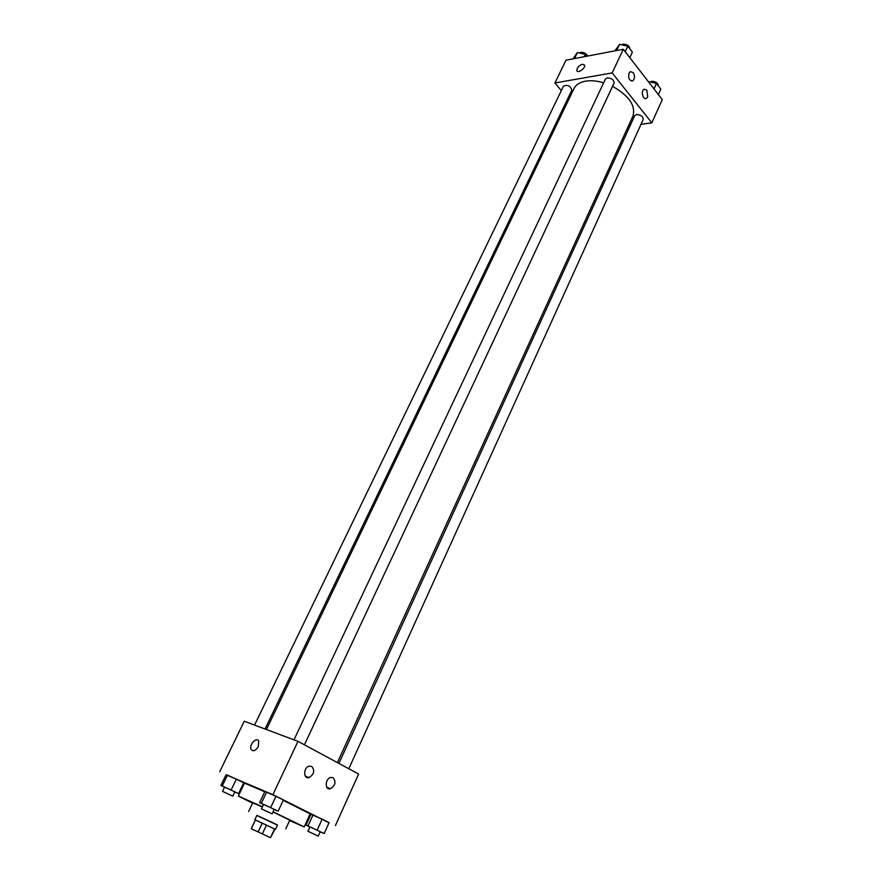 <?xml version="1.0" encoding="UTF-8"?>
<svg xmlns="http://www.w3.org/2000/svg" width="882" height="882" viewBox="0 0 882 882"><rect width="100%" height="100%" fill="white"/><g stroke="black" fill="none" stroke-linecap="round" stroke-linejoin="round"><path stroke-width="1.32" d="M270.465 837.713L258.128 831.947L262.263 823.138L274.556 828.937L270.465 837.713L274.964 829.146L275.471 829.378L255.339 819.962M258.128 831.947L251.227 828.694L255.416 819.984L251.293 828.727M266.463 825.111L262.34 833.931M262.263 823.138L255.416 819.984M254.832 819.709L256.882 815.354L273.916 823.259L277.51 825.012L275.471 829.378M277.455 825.133L256.827 815.475M285.757 828.882L289.781 820.172L272.99 811.969M262.329 807.019L252.748 802.818L248.636 811.495M289.605 820.547L304.202 826.908L273.089 811.76M262.439 806.787L238.349 796.06L252.572 803.204M283.232 800.305L310.166 813.888L304.202 826.908M238.349 796.06L244.535 783.139L264.798 791.738M329.03 822.818L272.924 794.66L226.057 774.815M243.443 783.381L244.226 783.767M309.891 814.483L310.718 814.847M274.148 809.489L278.172 811.153L283.398 799.952L275.956 796.27L264.909 791.496L259.65 802.62L263.52 804.494M320.188 831.836L324.19 833.512L329.129 822.597L322.139 819.135L310.971 814.284L306.01 825.122L309.88 826.996M234.799 791.981L238.57 793.546L243.719 782.797L236.365 779.17L226.09 774.727L220.919 785.399L224.546 787.163M272.924 794.66L297.984 741.343L358.61 774.043L335.403 825.585M297.984 741.343L244.27 721.233L219.717 771.684M258.272 746.591C255.604 750.836 253.244 751.795 251.172 749.457C248.735 745.025 256.684 736.327 258.757 741.167L258.272 746.591C255.604 750.836 253.244 751.795 251.172 749.457L251.172 749.457C248.735 745.025 256.684 736.327 258.768 741.167M333.087 777.681C336.285 781.805 335.403 785.487 330.441 788.74C324.653 790.437 324.984 778.608 330.75 777.439L333.087 777.681M311.699 766.414C314.984 770.559 314.113 774.297 309.053 777.593C303.11 779.39 303.287 767.417 309.229 766.16L311.699 766.414M266.43 729.524L573.984 88.564C575.902 84.705 579.75 82.246 585.516 81.166C590.918 80.273 596.971 80.813 603.652 82.787M612.549 86.326C629.109 95.785 635.9 105.741 632.912 116.17L337.398 762.599M265.041 729.006L571.812 90.24C570.5 85.841 567.721 84.485 563.488 86.149L254.556 725.081M338.909 763.415L634.72 115.63L636.55 114.506C640.905 114.836 643.132 116.468 643.232 119.423L348.798 768.751M293.993 739.844L605.438 78.994L607.202 77.848C611.711 78.145 614.004 79.887 614.07 83.062L304.422 744.805M612.174 72.919L651.831 122.83L662.283 99.611L623.298 49.26L612.174 72.919L554.921 82.974L561.338 90.614M567.887 98.42L568.758 99.457M628.403 126.038L630.079 125.806M641.016 124.307L651.831 122.83M647.686 96.888L646.396 98.376C642.978 100.394 640.575 90.813 644.103 89.225L646.925 90.162L647.686 96.888M629.031 73.074L630.288 71.618L633.221 72.589C635.062 76.017 634.897 78.785 632.725 80.879C629.307 80.791 628.072 78.189 629.031 73.074M623.298 49.26L566.012 60.185L554.921 82.974M582.44 64.232L584.59 65.147C585.736 68.223 577.611 73.856 576.85 70.527C576.971 67.694 578.846 65.588 582.44 64.232C578.846 65.599 576.982 67.694 576.85 70.538C577.611 73.856 585.736 68.223 584.59 65.147L582.44 64.232M586.817 56.216L585.317 54.353L577.412 52.534L573.057 58.84M585.317 54.353L584.182 56.724M577.412 52.534L574.491 58.576M579.584 53.03L580.907 52.358C584.038 52.258 586.265 53.493 587.599 56.073M629.814 57.683L632.394 52.148L627.808 46.184L619.572 44.332L614.864 50.869M627.808 46.184L625.206 51.729M619.572 44.332L616.639 50.528M621.7 44.806L623.056 44.177C627.146 44.265 629.45 45.864 629.957 48.984M648.38 81.541L656.473 83.415L653.981 88.895M658.369 94.55L660.838 89.093L656.473 83.415M650.221 81.971L651.71 81.287C655.745 81.442 657.972 82.985 658.391 85.907M238.57 793.546L220.919 785.399M222.518 791.352L224.59 787.064L225.715 787.516L234.844 791.871L232.782 796.17L222.518 791.352L232.782 796.17M243.719 782.797L236.365 779.17L231.161 789.952M236.365 779.17L227.501 775.113L222.297 785.862M227.501 775.113L226.09 774.727M278.172 811.153L259.65 802.62M261.458 808.86L263.575 804.384L264.832 804.902L274.203 809.367L272.108 813.854L261.458 808.86L272.108 813.854M283.398 799.952L275.956 796.27L270.686 807.526M275.956 796.27L266.662 792.025L261.381 803.226M266.662 792.025L264.909 791.496M324.19 833.512L306.01 825.122M307.928 831.263L309.924 826.897L311.269 827.459L320.243 831.726L318.259 836.092L307.928 831.263L318.259 836.092M329.129 822.597L322.139 819.135L317.167 830.094M322.139 819.135L313.022 814.957L308.016 825.883M313.022 814.957L310.971 814.284M330.441 788.74L326.847 787.295M309.053 777.593L305.271 776.072M646.396 98.376L645.238 98.552M632.725 80.879L631.545 81.078"/></g></svg>
